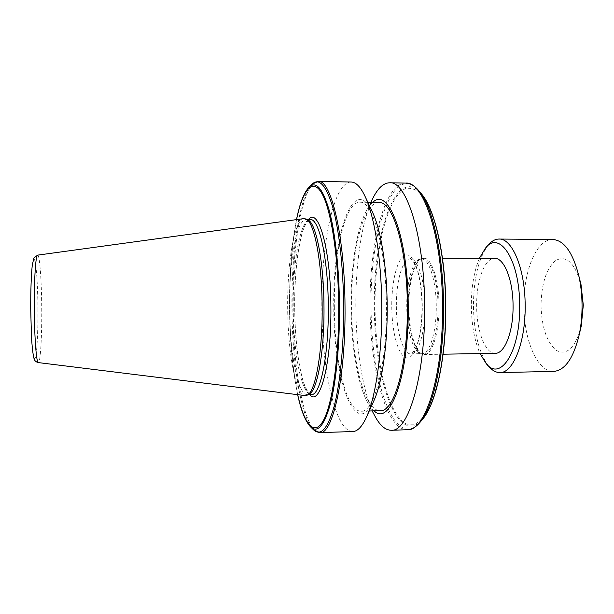 <?xml version="1.0" encoding="UTF-8"?>
<svg xmlns="http://www.w3.org/2000/svg" width="614" height="614" viewBox="0 0 614 614"><rect width="100%" height="100%" fill="white"/><g stroke="black" fill="none" stroke-linecap="round" stroke-linejoin="round"><path stroke-width="0.46" stroke-dasharray="3.07 2.3" d="M580.169 281.258C573.783 261.863 565.578 254.979 555.578 260.589C546.253 268.817 541.41 283.822 541.026 305.611C541.725 327.354 546.782 342.244 556.207 350.295C566.269 355.729 574.366 348.729 580.491 329.281M552.746 239.475C536.367 238.984 523.358 271.534 523.942 305.749C523.865 339.895 537.288 372.122 553.621 371.416M488.422 244.84C478.613 257.926 473.617 278.342 473.44 306.087C474.016 333.732 479.281 354.009 489.228 366.903M479.388 258.302C474.008 271.281 471.329 287.214 471.352 306.094C471.598 324.89 474.492 340.716 480.025 353.572M408.855 306.486C408.909 329.096 414.573 350.617 421.956 353.971L424.32 354.516C432.118 355.099 439.401 332.481 439.048 306.117C439.018 279.815 431.45 257.412 423.675 258.087L421.327 258.671C413.966 262.124 408.579 283.822 408.855 306.486M351.177 182.028C333.548 181.767 321.099 244.641 321.859 307.177C321.982 369.59 335.244 432.033 352.827 431.535M372.061 211.323C352.735 172.304 332.381 237.188 333.786 307.069C333.364 376.85 354.547 441.167 373.327 401.963M378.953 202.52C362.797 202.106 350.909 254.142 351.592 306.946C351.661 359.643 364.217 411.303 380.335 410.682M334.323 307.061C334.407 359.95 346.142 411.825 361.185 411.234C374.126 412.785 387.066 364.908 386.375 306.355C386.229 247.941 372.69 200.509 359.796 202.221C344.723 201.829 333.663 254.073 334.323 307.061M372.752 202.42C370.196 204.592 367.809 207.923 365.576 212.429C356.135 231.417 350.701 269.185 351.016 306.954C351.231 344.615 357.156 382.146 366.827 400.95C369.114 405.424 371.547 408.724 374.133 410.858M372.913 198.23C361.753 220.71 355.475 263.928 355.828 306.946C356.082 349.842 362.928 392.783 374.356 415.041M303.861 218.607C294.244 219.728 287.198 262.945 287.682 307.353C287.812 351.661 295.426 394.595 305.035 395.585M307.806 219.873L306.256 219.497C296.416 219.098 289.056 262.539 289.562 307.338C289.678 352.037 297.606 395.193 307.414 394.664L308.965 394.272M495.245 353.311C485.167 353.825 476.633 330.823 476.656 306.033C476.272 281.197 484.515 257.972 494.615 258.356M408.164 306.486C408.218 328.92 413.828 350.264 421.127 353.58C429.524 358.66 438.45 335.259 438.02 306.125C438.028 277.052 428.81 253.897 420.506 259.077C413.222 262.493 407.896 284.006 408.164 306.486M436.262 306.133C436.232 280.253 428.841 258.187 421.242 258.862C413.061 258.486 406.422 281.68 406.767 306.501C406.783 331.261 413.713 354.255 421.872 353.779C429.501 354.355 436.608 332.082 436.262 306.133M396.368 306.57C396.383 331.391 403.099 354.439 410.996 353.963C418.372 354.547 425.249 332.22 424.903 306.209C424.873 280.26 417.72 258.149 410.367 258.816C402.446 258.448 396.03 281.696 396.368 306.57M422.279 306.225C422.125 276.929 413.989 252.999 405.877 254.987C397.742 256.529 391.525 280.652 391.755 306.601C391.893 332.558 398.455 356.527 406.606 357.87C414.757 359.651 422.547 335.513 422.279 306.225M318.229 181.376C302.879 181.168 292.111 244.456 292.832 307.368C292.985 370.15 304.582 433.031 319.894 432.624M311.973 184.223L311.513 184.691C299.133 197.815 291.412 252.799 291.926 307.376C292.172 361.823 300.614 416.469 313.132 429.401L313.601 429.861M405.754 183.102C384.433 182.749 369.237 244.932 370.065 306.854C370.112 368.653 386.122 430.376 407.389 429.731M418.103 189.933C392.546 161.589 369.689 233.581 371.117 306.846C370.733 379.989 394.518 451.374 419.646 422.747M420.713 192.98C395.623 165.051 372.974 235.116 374.387 306.816C373.995 378.408 397.55 447.875 422.217 419.661M375.039 306.816C375.354 362.168 388.439 416.392 407.082 424.213L415.049 424.22C420.421 421.265 425.533 415.01 430.383 405.447C434.942 394.027 438.726 379.905 441.742 363.097C444.175 345.083 445.495 326.026 445.695 305.925C445.15 275.786 441.543 247.35 435.641 225.254C431.358 211.845 426.6 201.592 421.365 194.477C416.016 189.312 410.697 187.377 405.401 188.682C386.881 196.964 374.571 251.464 375.039 306.816M37.631 255.132C39.71 254.534 41.591 280.844 41.737 308.926C41.959 336.948 40.424 363.166 38.344 362.598M37.938 308.942C38.114 334.001 36.74 357.141 34.821 358.438C32.91 360.165 30.884 336.971 30.715 308.819C30.516 280.667 32.243 257.55 34.177 259.338C36.119 260.704 37.784 283.891 37.938 308.942M308.451 219.52C299.916 228.37 294.283 267.566 294.666 307.307C294.459 274.251 298.258 241.578 304.414 226.865C307.353 220.771 307.315 221.723 308.543 220.296L310.239 219.543C300.215 219.137 292.709 262.546 293.208 307.315C293.331 351.983 301.397 395.101 311.398 394.564L309.617 393.774C308.236 392.039 308.65 393.935 304.905 385.968C298.872 370.741 294.92 339.243 294.697 307.307C294.835 346.948 300.983 385.899 309.609 394.61M309.095 187.132L308.65 187.585C296.731 200.21 289.255 253.943 289.754 307.384C290 360.694 298.181 414.105 310.231 426.538L310.692 426.991M296.554 219.612C291.704 244.403 289.363 273.66 289.532 307.384C289.831 340.97 292.556 370.065 297.713 394.679M486.181 363.557L486.618 364.041M421.327 258.671L420.506 259.077L410.367 258.816C409.945 257.611 411.319 259.131 414.488 263.383C418.986 272.209 421.519 286.485 422.079 306.225C421.803 326.003 419.469 340.371 415.072 349.32C411.956 353.641 410.597 355.184 410.996 353.963L421.127 353.58L421.956 353.971M369.237 410.996L361.185 411.234M366.827 400.95L372.145 410.912M308.228 394.641L307.414 394.664M297.66 394.672C292.517 369.973 289.8 340.877 289.509 307.384C289.332 273.744 291.665 244.487 296.501 219.62M443.101 354.201L424.32 354.516M442.471 258.164L423.675 258.087M307.069 219.505L306.256 219.497M365.576 212.429L370.764 202.39M367.855 202.344L359.796 202.221M485.413 248.233L485.851 247.741"/><path stroke-width="0.92" d="M580.491 329.281L581.274 325.95L583.3 305.166L581.005 284.574L580.169 281.258M486.618 364.041L489.228 366.903C492.589 370.695 496.143 372.575 499.888 372.56L553.621 371.416C564.949 370.48 573.468 358.284 579.179 334.83C581.151 325.497 582.11 315.604 582.057 305.135C581.957 294.751 580.867 284.95 578.787 275.724C572.77 252.346 564.089 240.266 552.746 239.475L498.998 239.053C495.252 239.076 491.73 241.01 488.422 244.84L485.851 247.741M499.888 372.56C513.058 373.35 525.699 342.274 525.154 305.511C525.162 268.832 512.13 238.094 498.998 239.053M480.025 353.572L486.181 363.557C500.372 382.092 520.48 351.5 519.674 305.557C519.805 259.699 499.335 229.559 485.413 248.233L479.388 258.302M318.229 181.376C330.969 179.181 344.776 235.722 345.014 306.578C345.782 377.625 332.696 434.674 319.894 432.624L352.827 431.535C357.739 431.412 362.437 426.262 366.942 416.077C375.914 395.815 382.184 352.244 381.762 306.34C381.532 260.605 374.701 217.371 365.491 197.301C360.855 187.178 356.082 182.089 351.177 182.028L318.229 181.376L311.973 184.223M373.327 401.963L374.294 399.821C382.161 382.031 387.541 345.053 387.188 306.34C386.989 267.765 381.133 231.079 373.059 213.457L372.061 211.323M369.237 410.996L380.335 410.682C394.196 412.194 408.072 364.501 407.358 306.217C407.236 248.071 392.76 200.832 378.953 202.52L367.855 202.344M374.133 410.858C389.783 426.93 409.131 376.605 408.233 306.202C408.118 235.96 388.155 186.195 372.752 202.42M372.145 410.912L374.356 415.041C379.498 425.118 385.139 430.191 391.287 430.268C408.164 432.126 425.464 375.875 424.612 306.056C424.458 236.413 406.453 180.731 389.652 182.788C383.504 182.941 377.925 188.091 372.913 198.23L370.764 202.39M38.344 362.598L305.035 395.585L307.246 395.14C315.35 392.039 322.619 352.582 322.143 306.808C321.974 261.165 314.199 222.015 306.079 219.021L303.861 218.607L37.631 255.132C35.727 254.549 34.069 279.493 34.3 308.788C34.453 338.161 36.441 363.204 38.344 362.598C35.835 361.968 34.376 360.525 33.962 358.284C33.148 356.043 31.859 345.175 31.444 335.689L30.7 308.819C30.646 290.836 31.253 274.658 32.258 265.371L33.87 257.995L37.631 255.132M308.965 394.272L309.118 394.188C317.2 391.072 324.453 352.037 323.985 306.8C323.816 261.687 316.064 222.959 307.959 219.95L307.806 219.873M442.471 258.164L494.615 258.356C503.994 257.696 513.066 279.746 513.058 305.626C513.45 331.568 504.654 353.856 495.245 353.311L443.101 354.201M310.692 426.991L313.132 429.401C320.508 436.769 327.462 429.255 334.016 406.867C340.087 384.18 343.909 346.119 343.648 306.593C343.356 267.144 339.012 229.298 332.65 206.803C325.811 184.614 318.766 177.239 311.513 184.691L309.095 187.132M419.646 422.747L420.398 421.849C416.315 426.899 411.979 429.531 407.389 429.731C425.157 431.55 443.385 375.484 442.517 305.941C442.379 236.567 423.453 181.076 405.754 183.102L389.652 182.788M422.217 419.661L420.398 421.849C433.707 406.291 444.091 358.269 443.531 305.933C443.339 253.766 432.333 206.158 418.863 190.824L418.103 189.933M405.754 183.102C410.344 183.248 414.719 185.819 418.863 190.824L421.457 193.847C434.996 209.405 445.557 255.424 445.795 305.925C446.294 356.588 436.324 403.014 422.954 418.786C436.017 403.49 446.163 356.757 445.618 305.925C445.426 255.255 434.681 208.929 421.457 193.847L420.713 192.98M308.228 394.641L311.398 394.564C320.232 395.876 328.82 355.498 328.29 306.77C328.137 258.164 319.027 218.131 310.239 219.543L307.069 219.505M309.609 394.61C319.664 407.527 331.56 364.785 330.892 306.754C330.739 248.847 318.313 206.519 308.451 219.52M297.66 394.672C300.99 410.275 305.181 420.897 310.231 426.538C317.323 433.614 324.008 426.2 330.278 404.304C336.096 382.131 339.742 345.083 339.488 306.624C339.204 268.249 335.052 231.409 328.95 209.412C322.396 187.707 315.634 180.432 308.65 187.585C303.677 193.295 299.624 203.971 296.501 219.62M297.713 394.679C304.037 423.583 313.954 436.8 323.056 421.081C332.12 405.532 339.066 358.53 338.682 306.632C338.337 254.818 330.762 208.123 321.498 192.804C312.196 177.316 302.479 190.67 296.554 219.612M581.274 325.95L579.179 334.83M319.894 432.624L313.601 429.861M374.294 399.821L366.942 416.077M407.389 429.731L391.287 430.268M309.118 394.188L307.246 395.14M307.959 219.95L306.079 219.021M373.059 213.457L365.491 197.301M581.005 284.574L578.787 275.724"/></g></svg>
